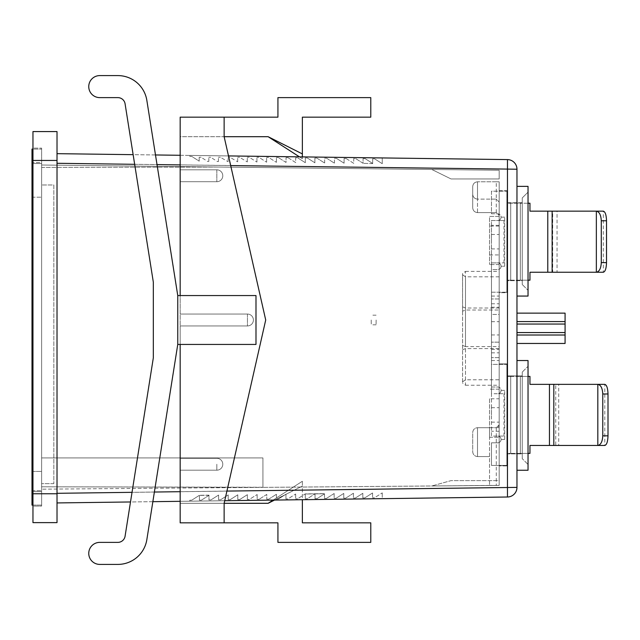 <?xml version="1.0" encoding="UTF-8"?>
<svg xmlns="http://www.w3.org/2000/svg" width="640" height="640" viewBox="0 0 640 640"><rect width="100%" height="100%" fill="white"/><g stroke="black" fill="none" stroke-linecap="round" stroke-linejoin="round"><path stroke-width="0.48" stroke-dasharray="3.2 2.4" d="M376.144 320L376.08 324.808L376.144 320M371.208 320L371.272 324.808L371.208 320M372.664 163.592L363.16 163.344L372.664 163.592M499.168 414.904L499.168 407.688L499.168 414.904M491.472 414.904L491.472 407.688L491.472 414.904M504.696 439.44L501.088 439.44C500.768 437.28 499.64 436.16 497.72 436.072L503.976 436.072L491.472 436.072L491.472 314.448L499.168 314.448L499.168 296.064L499.168 436.072L499.168 190.704L506.864 190.704L506.864 292.696L499.168 292.696L499.168 385.224L499.168 363.904L506.864 363.904L506.864 465.904L506.864 363.904L499.168 363.904L499.168 465.904L499.168 314.448L499.168 321.664L499.168 314.448L491.472 314.448L491.472 307.232L491.472 393.736L497.72 393.736A3.368 3.368 0 0 0 501.088 390.368A3.368 3.368 0 0 0 497.72 387L491.472 387L491.472 364.384L506.864 364.384L506.864 465.424L491.472 465.424L491.472 442.808L497.72 442.808A3.368 3.368 0 0 0 501.088 439.44L504.696 439.44L504.696 390.368L501.088 390.368A3.368 3.368 0 0 0 497.72 387L491.472 387L491.472 364.384L506.864 364.384L506.864 375.936L522.256 375.936L506.864 375.936L506.864 376.416L510.712 376.416L510.712 453.392L510.712 376.416L510.712 453.392L520.336 453.392L520.336 376.416L520.336 453.392L520.336 376.416L510.712 376.416L510.712 453.392L506.864 453.392L506.864 465.424L491.472 465.424L491.472 442.808L497.72 442.808A3.368 3.368 0 0 0 501.088 439.44A3.368 3.368 0 0 0 497.72 436.072L491.472 436.072L491.472 393.736L503.976 393.736L497.72 393.736C499.64 393.648 500.76 392.528 501.088 390.368L504.696 390.368M499.168 241.704L499.168 234.48L499.168 241.704M491.472 241.704L491.472 234.48L491.472 241.704M504.696 217.16L501.088 217.16C500.768 219.32 499.64 220.448 497.72 220.528A3.368 3.368 0 0 0 501.088 217.16A3.368 3.368 0 0 0 497.72 213.792L491.472 213.792L491.472 191.184L506.864 191.184L491.472 191.184L491.472 213.792L497.72 213.792A3.368 3.368 0 0 1 501.088 217.16L504.696 217.16L504.696 266.24L501.088 266.24C500.76 264.072 499.64 262.952 497.72 262.872L503.976 262.872L491.472 262.872L491.472 220.528L499.168 220.528L499.168 262.872L499.168 220.528L503.976 220.528L491.472 220.528L491.472 342.16L499.168 342.16L499.168 334.944L499.168 360.536L499.168 190.704L506.864 190.704L506.864 292.696L499.168 292.696L499.168 262.872L499.168 349.376L499.168 342.16L491.472 342.16L491.472 334.944L491.472 349.376L491.472 262.872L497.72 262.872A3.368 3.368 0 0 1 501.088 266.24A3.368 3.368 0 0 1 497.72 269.608L491.472 269.608L491.472 292.216L506.864 292.216L506.864 280.192L510.712 280.192L510.712 203.208L520.336 203.208L520.336 280.192L528.032 280.192M528.032 453.392L520.336 453.392L520.336 376.416L529.96 376.416L529.96 384.352L553.768 384.352L553.768 445.456L529.96 445.456L529.96 453.392L506.864 453.392L506.864 453.872L506.864 375.936L506.864 376.416L528.032 376.416M496.28 181.8L499.168 181.8L499.168 215.48L499.168 181.8L477.512 181.8C474.616 182.104 473.008 183.712 472.704 186.616L472.704 207.784C473.008 210.68 474.616 212.288 477.512 212.592L477.512 181.8L496.28 181.8L496.28 199.12L477.512 199.12C474.616 198.816 473.008 197.208 472.704 194.312L472.704 207.784C473.008 210.68 474.616 212.288 477.512 212.592L496.28 212.592L477.512 212.592L477.512 199.12L496.28 199.12L499.168 202.008L496.28 199.12L496.28 212.592L499.168 215.48A2.888 2.888 0 0 0 496.28 212.592M499.168 178.96L499.168 170.256L499.168 178.96L451.056 178.96L431.808 169.48L451.056 178.96L499.168 178.96M499.168 216.44L499.168 485.432L499.168 216.44L489.544 216.44L489.544 264.552L489.544 216.44L499.168 216.44M499.168 480.624L499.168 485.432L499.168 480.624L451.056 480.624L431.808 485.984L451.056 480.624L499.168 480.624M557.04 272.248L603.328 272.248L603.328 211.152L557.04 211.152L557.04 272.248L552.68 272.248L552.68 211.152L557.04 211.152M528.032 203.208L520.336 203.208L520.336 280.192L529.96 280.192L529.96 272.248L552.68 272.248M552.68 211.152L529.96 211.152L529.96 203.208L520.336 203.208L520.336 280.192L510.712 280.192L510.712 203.208L506.864 203.208L506.864 191.184L506.864 280.672L506.864 280.192L520.336 280.192L520.336 203.208L506.864 203.208L506.864 202.728L522.256 202.728L522.256 280.672L506.864 280.672L522.256 280.672L522.256 202.728L506.864 202.728L506.864 292.216L491.472 292.216L491.472 269.608L497.72 269.608A3.368 3.368 0 0 0 501.088 266.24L504.696 266.24M510.712 203.208L510.712 280.192L510.712 203.208M491.472 342.16L491.472 360.536L491.472 342.16M499.168 298.952L491.472 298.952L499.168 298.952M41.624 457.912L41.624 167.416L41.624 486.784L41.624 457.912L262.936 457.912L41.624 457.912L262.936 457.912L262.936 487.248L41.624 486.784L41.624 489.184L41.624 486.784L262.936 487.248L262.936 457.912L262.936 487.376L41.624 489.184L262.936 487.376L41.624 486.784L262.936 487.376L262.936 457.912L41.624 457.912M41.624 165.008L41.624 167.416L41.624 165.008L219.072 167.04L41.624 165.008M41.624 162.56L41.624 491.64L41.624 148.12L41.624 162.56L32.96 162.56L32.96 148.12L41.624 148.12L32.96 148.12L32.96 506.072L41.624 506.072L41.624 491.64L41.624 506.072L32.96 506.072L32.96 162.56L41.624 162.56M565.08 343.456L565.08 335.008L516.968 335.008L516.968 343.456L516.968 332.568L516.968 335.008L565.08 335.008L565.08 313.144M516.968 324.04L516.968 332.568L516.968 321.592L516.968 324.04L565.08 324.04M516.968 321.592L516.968 313.144L516.968 321.592L565.08 321.592L516.968 321.592M516.968 186.368L516.968 296.064L516.968 186.368L528.032 186.368L528.032 296.064L516.968 296.064M516.968 360.536L516.968 470.232L516.968 360.536L528.032 360.536L528.032 470.232L516.968 470.232M57.016 502.936L57.016 493.312L57.016 502.936L507.472 497.008A9.624 9.624 0 0 0 516.968 487.392L516.968 169.216A9.624 9.624 0 0 0 507.472 159.592L57.016 153.664L57.016 163.288L57.016 153.664M477.512 456.568C474.616 456.264 473.008 454.656 472.704 451.752L472.704 432.512C473.008 429.608 474.616 428.008 477.512 427.704L477.512 456.568C474.616 456.264 473.008 454.656 472.704 451.752L472.704 432.512C473.008 429.608 474.616 428.008 477.512 427.704L489.544 427.704L489.544 485.432L489.544 427.704L496.28 427.704L477.512 427.704L477.512 456.568L489.544 456.568L477.512 456.568M472.704 194.312L472.704 186.616C473.008 183.712 474.616 182.104 477.512 181.8L477.512 199.12C474.616 198.816 473.008 197.208 472.704 194.312M462.6 311.168L462.6 383.176L462.6 273.424L462.6 311.168L465.488 310.016L499.168 310.016M462.6 349.744L465.488 348.592L465.488 271.384L462.6 273.424M462.6 381.816L465.488 379.776L499.168 379.776M462.6 345.432L465.488 346.584L465.488 385.224L462.6 383.176M462.6 306.864L465.488 308.016L499.168 308.016M462.6 274.784L465.488 276.824L465.488 346.584L499.168 346.584M489.544 485.432L431.808 485.984L499.168 485.432L499.168 424.816A2.888 2.888 0 0 1 496.28 427.704L496.28 485.432L489.544 485.432M496.28 485.432L262.936 487.376L499.168 485.432M499.168 389.16L489.544 389.16L499.168 389.16M489.544 398.784L489.544 437.272L489.544 398.784L499.168 398.784M489.544 437.272L499.168 437.272L489.544 437.272M499.168 264.552L489.544 264.552L499.168 264.552M41.624 167.416L219.072 167.04L41.624 167.416M499.168 276.824L465.488 276.824M465.488 271.384L499.168 271.384M499.168 291.752L499.168 292.696L499.168 291.752M465.488 379.776L465.488 348.592L499.168 348.592M465.488 385.224L499.168 385.224M499.168 170.256L219.072 167.04L499.168 170.256M499.168 424.816L496.28 427.704M506.864 465.904L499.168 465.904L506.864 465.904M268.712 499.192L276.416 494.272L268.712 499.192L266.784 499.216L268.712 499.192M276.424 494.28L276.424 499.088L278.352 499.064L276.424 499.088L276.424 494.28M287.976 157.664L295.68 162.584L295.696 157.768L297.624 157.792L295.696 157.768L295.696 162.584L287.976 157.664L286.048 157.64L287.976 157.664M346.016 158.432L353.72 163.344L353.736 158.536L355.664 158.56L353.736 158.536L353.736 163.344L346.016 158.432L344.096 158.408L346.016 158.432M307.224 498.808L305.304 498.832L307.224 498.808L314.92 493.896L305.304 494.024L305.304 498.832L305.304 494.024L314.92 493.896L307.224 498.808M372.456 493.016L364.76 497.928L362.832 497.952L364.76 497.928L372.456 493.016M374.488 497.8L372.568 497.824L374.488 497.8L382.256 492.888L374.488 497.8M208.976 495.168L199.432 495.288L208.976 495.168M199.432 500.224L201.352 500.2L199.432 500.224L199.432 495.416L199.432 500.224M210.896 499.952L208.976 499.976L210.896 499.952L218.6 495.04L218.6 499.848L220.52 499.824L218.6 499.848L218.6 495.04L210.896 499.952M230.128 499.696L228.2 499.72L230.128 499.696L237.784 494.808L237.784 499.6L239.704 499.568L237.784 499.6L237.784 494.808L230.128 499.696M249.296 499.448L247.368 499.472L249.296 499.448L257.16 494.528L249.296 499.448M259.088 499.32L257.16 499.344L259.088 499.32L266.784 494.4L266.784 499.216L266.784 494.4L259.088 499.32M287.88 498.936L285.952 498.96L287.88 498.936L295.656 494.024L287.88 498.936M297.576 498.808L295.656 498.832L297.576 498.808L305.272 493.896L324.504 493.648L305.272 493.896L297.576 498.808M316.96 498.68L315.032 498.704L316.96 498.68L324.504 493.864L324.504 498.456L326.432 498.432L324.504 498.456L324.504 493.864L316.96 498.68M334.128 493.52L326.432 498.432L334.128 493.52M336.08 498.304L334.152 498.328L336.08 498.304L343.768 493.4L343.768 498.2L345.688 498.176L343.768 498.2L343.768 493.4L336.08 498.304M353.384 493.264L345.688 498.176L353.384 493.264M355.368 498.048L353.44 498.072L355.368 498.048L362.832 493.288L362.832 497.952L362.832 493.288L355.368 498.048M201.12 157.28L199.192 157.256L201.12 157.28L207.6 161.424L208.816 161.44L207.6 161.424L201.12 157.28M210.736 157.28L208.816 157.256L210.736 157.28L217.424 161.552L218.44 161.56L217.424 161.552L210.736 157.28M220.36 157.28L218.44 157.256L220.36 157.28L228.056 161.688L220.36 157.28M229.984 157.28L228.056 157.256L229.984 157.28L237.68 161.816L229.984 157.28M239.608 157.28L237.68 157.256L239.608 157.28L247.304 161.944L239.608 157.28M249.232 157.28L247.304 157.256L249.232 157.28L256.928 162.072L249.232 157.28M258.848 157.28L256.928 157.256L258.848 157.28L266.624 162.2L258.848 157.28M268.544 157.408L266.624 157.384L268.544 157.408L276.432 162.328L268.544 157.408M278.352 157.544L276.432 157.512L278.352 157.544L286.048 162.456L286.048 157.64L286.048 162.456L278.352 157.544M307.24 157.92L305.32 157.896L307.24 157.92L314.896 162.808L314.896 158.024L316.824 158.048L314.896 158.024L314.896 162.808L307.24 157.92M324.664 162.96L324.664 158.152L326.584 158.176L324.664 158.152L324.664 162.96M334.472 163.088L334.472 158.28L336.4 158.304L334.472 158.28L334.472 163.088M365.008 158.552L363.08 158.528L365.008 158.552L372.664 163.44L372.664 158.784L374.592 158.808L372.664 158.784L372.664 163.44L365.008 158.552M57.016 160.44L57.016 131.576L32.96 131.576L32.96 160.44L57.016 160.44L57.016 522.624L32.96 522.624L32.96 160.44M506.864 453.872L522.256 453.872L522.256 375.936L522.256 453.872L506.864 453.872M189.808 500.224L191.728 500.2L199.432 495.288L191.728 500.2L189.808 500.224L189.808 501.192L189.808 500.224M372.568 493.008L372.568 497.824L372.568 493.008M208.976 495.288L199.432 495.416L208.976 495.288M201.352 500.2L208.976 495.336L208.976 499.976L208.976 495.336L201.352 500.2M220.52 499.824L228.2 494.92L228.2 499.72L228.2 494.92L220.52 499.824M239.704 499.568L247.368 494.68L247.368 499.472L247.368 494.68L239.704 499.568M257.16 494.528L257.16 499.344L257.16 494.528M278.352 499.064L285.952 494.208L285.952 498.96L285.952 494.208L278.352 499.064M295.656 494.024L295.656 498.832L295.656 494.024M324.504 493.768L315.032 493.896L315.032 498.704L315.032 493.896L324.504 493.768M334.152 493.52L334.152 498.328L334.152 493.52M353.44 493.264L353.44 498.072L353.44 493.264M189.808 156.376L191.728 156.4L199.192 161.16L199.192 157.256L199.192 161.16L191.728 156.4L189.808 156.376L189.808 155.416L189.808 156.376M208.816 161.44L208.816 157.256L208.816 161.44M218.44 161.56L218.44 157.256L218.44 161.56M228.056 161.688L228.056 157.256L228.056 161.688M237.68 161.816L237.68 157.256L237.68 161.816M247.304 161.944L247.304 157.256L247.304 161.944M256.928 162.072L256.928 157.256L256.928 162.072M266.624 162.2L266.624 157.384L266.624 162.2M276.432 162.328L276.432 157.512L276.432 162.328M297.624 157.792L305.32 162.704L305.32 157.896L305.32 162.704L297.624 157.792M316.824 158.048L324.52 162.96L316.824 158.048M326.584 158.176L334.28 163.088L326.584 158.176M336.4 158.304L344.096 163.216L344.096 158.408L344.096 163.216L336.4 158.304M355.664 158.56L363.08 163.296L363.08 158.528L363.08 163.296L355.664 158.56M374.592 158.808L382.256 163.696L382.256 157.944L189.808 155.416L382.256 157.944L382.256 163.696L374.592 158.808M522.256 372.08L522.256 458.688L522.256 372.08L528.032 366.312L528.032 464.456L522.256 458.688L528.032 464.456L528.032 366.312L522.256 372.08M522.256 284.52L522.256 197.92L522.256 284.52L528.032 290.296L522.256 284.52M382.256 492.888L382.256 498.656L189.808 501.192L382.256 498.656L382.256 492.888M507.472 497.008L507.472 159.592M117.856 542.376L99.768 542.376L117.856 542.376A7.312 7.312 0 0 0 125.08 536.208L153.32 357.896L153.32 282.104L153.32 357.896L130.496 501.968L152.856 501.68L177.76 344.44L146.84 539.648A29.352 29.352 0 0 1 117.856 564.408L99.768 564.408A11.016 11.016 0 0 1 88.752 553.392A11.016 11.016 0 0 1 99.768 542.376A11.016 11.016 0 0 0 88.752 553.392A11.016 11.016 0 0 1 99.768 542.376L117.856 542.376A7.312 7.312 0 0 0 125.08 536.208L153.32 357.896L153.32 282.104L125.08 103.792A7.312 7.312 0 0 0 117.856 97.624L99.768 97.624A11.016 11.016 0 0 1 88.752 86.608A11.016 11.016 0 0 1 99.768 75.592A11.016 11.016 0 0 0 88.752 86.608A11.016 11.016 0 0 1 99.768 75.592L117.856 75.592A29.352 29.352 0 0 1 146.84 100.352L177.76 295.56L180.168 295.56L180.168 522.84L224.136 522.84L224.136 503.304L265.712 320L224.136 136.696L180.168 136.696L180.168 458.288L216.84 458.288A5.952 5.952 0 0 1 222.792 464.24A5.952 5.952 0 0 1 216.84 470.192L180.168 470.192L180.168 503.304L268.112 503.304L302.368 486.08L302.368 499.712M180.168 501.32L224.72 500.728M57.016 493.312L57.016 163.288L57.016 493.312L516.968 487.392M228.496 155.92L180.168 155.288M155.488 154.96L133.136 154.664M522.256 197.92L528.032 192.144L522.256 197.92M528.032 192.144L528.032 290.296L528.032 192.144M558.712 384.352L604.792 384.352L604.792 445.456L555.744 445.456L555.744 384.352L558.712 384.352L558.712 445.456M553.768 384.352L555.744 384.352M553.768 445.456L555.744 445.456M491.472 314.448L491.472 296.064L491.472 314.448M499.168 357.648L491.472 357.648L499.168 357.648M516.968 335.008L565.08 335.008L516.968 335.008M32.96 163.52L41.624 163.52L41.624 490.68L41.624 163.52L32 163.52L32 149.088L41.624 149.088L32.96 149.088M32.96 505.112L41.624 505.112L41.624 490.68L41.624 505.112L32 505.112L32 490.68L41.624 490.68L32.96 490.68M41.624 184.976L41.624 483.656L41.624 184.976L53.84 184.976L53.84 483.656L53.84 184.976L41.624 184.976M32 471.432L32 197.2L32 471.432L41.624 471.432L41.624 197.2L41.624 471.432L32 471.432M32 163.52L32 490.68M32 197.2L41.624 197.2L32 197.2M53.84 483.656L41.624 483.656L53.84 483.656M180.168 464.24L180.168 470.192L180.168 464.24M274.536 500.072L302.368 486.08L302.368 522.84L370.784 522.84L370.784 542.376L277.928 542.376L277.928 522.84L224.136 522.84L224.136 503.304L265.712 320L224.136 136.696L180.168 136.696L180.168 169.808L216.84 169.808A5.952 5.952 0 0 1 222.792 175.76A5.952 5.952 0 0 1 216.84 181.712L180.168 181.712L180.168 169.808L216.84 169.808A5.952 5.952 0 0 1 222.792 175.76A5.952 5.952 0 0 1 216.84 181.712L180.168 181.712L180.168 314.048L247.448 314.048A5.952 5.952 0 0 1 253.4 320A5.952 5.952 0 0 1 247.448 325.952L180.168 325.952L180.168 314.048L247.448 314.048A5.952 5.952 0 0 1 253.4 320A5.952 5.952 0 0 1 247.448 325.952L180.168 325.952L180.168 458.288L216.84 458.288A5.952 5.952 0 0 1 222.792 464.24A5.952 5.952 0 0 1 216.84 470.192L180.168 470.192L180.168 503.304L224.136 503.304L265.712 320L224.136 136.696L268.112 136.696L302.368 153.92L268.112 136.696L302.368 158.728L302.368 156.896M268.112 136.696L302.368 153.92L302.368 117.16L370.784 117.16L370.784 97.624L277.928 97.624L277.928 117.16L180.168 117.16L180.168 295.56L255.992 295.56L255.992 344.44L180.168 344.44L180.168 295.56L255.992 295.56L180.168 295.56M180.168 344.44L255.992 344.44L177.76 344.44L177.76 295.56L146.84 100.352L177.76 295.56M224.136 136.696L224.136 117.16M146.84 539.648A29.352 29.352 0 0 1 117.856 564.408A29.352 29.352 0 0 0 146.84 539.648L177.76 344.44M117.856 75.592A29.352 29.352 0 0 1 146.84 100.352A29.352 29.352 0 0 0 117.856 75.592L99.768 75.592M99.768 97.624A11.016 11.016 0 0 1 88.752 86.608A11.016 11.016 0 0 0 99.768 97.624L117.856 97.624A7.312 7.312 0 0 1 125.08 103.792L153.32 282.104L125.08 103.792M99.768 564.408A11.016 11.016 0 0 1 88.752 553.392A11.016 11.016 0 0 0 99.768 564.408L117.856 564.408M299.456 156.856L302.368 158.728L302.368 153.92M224.136 503.304L224.136 522.84M268.112 503.304L302.368 486.08L268.112 503.304L302.368 481.272L273.104 500.096M302.368 481.272L302.368 486.08L302.368 481.272M503.976 220.528L503.976 262.872M491.472 303.768L499.168 303.768M499.168 225.344L491.472 225.344M499.168 427.656L489.544 427.656M489.544 254.928L499.168 254.928M499.168 226.064L489.544 226.064M41.624 491.64L32.96 491.64L41.624 491.64M57.016 493.76L32.96 493.76M516.968 169.216L57.016 163.288M226.912 491.08L180.168 491.696M154.384 492.032L132.024 492.328M134.664 164.312L157.016 164.6M180.168 164.904L230.688 165.576M503.976 436.072L503.976 393.736M491.472 352.84L499.168 352.84M499.168 431.264L491.472 431.264M516.968 332.568L565.08 332.568M216.84 464.24L216.84 470.192L216.84 464.24M247.448 314.048L247.448 325.952L247.448 314.048M216.84 169.808L216.84 181.712L216.84 169.808M376.08 324.808L371.272 324.808M376.08 315.192L371.272 315.192M491.472 407.688L499.168 407.688M491.472 307.232L499.168 307.232M491.472 234.48L499.168 234.48M491.472 334.944L499.168 334.944M491.472 248.92L499.168 248.92M491.472 349.376L499.168 349.376M491.472 360.536L499.168 360.536M491.472 422.12L499.168 422.12M491.472 321.664L499.168 321.664M491.472 296.064L499.168 296.064"/><path stroke-width="0.96" d="M606.52 220.768C606.32 214.968 605.248 211.76 603.328 211.152L596.352 211.152C599.328 211.76 600.976 214.968 601.288 220.768L606.52 220.768L606.52 262.632L601.288 262.632C600.976 268.432 599.328 271.64 596.352 272.248L529.96 272.248L529.96 280.192L528.032 280.192M528.032 203.208L529.96 203.208L529.96 211.152L596.352 211.152L596.352 272.248L603.328 272.248C605.248 271.64 606.32 268.432 606.52 262.632M601.288 262.632L601.288 220.768M228.496 155.92L507.472 159.592A9.624 9.624 0 0 1 516.968 169.216L516.968 487.392A9.624 9.624 0 0 1 507.472 497.008L224.72 500.728M57.016 493.76L57.016 522.624L32.96 522.624L32.96 493.76L57.016 493.76L57.016 131.576L32.96 131.576L32.96 493.76M57.016 502.936L130.496 501.968L125.08 536.208A7.312 7.312 0 0 1 117.856 542.376L99.768 542.376A11.016 11.016 0 0 0 88.752 553.392A11.016 11.016 0 0 0 99.768 564.408L117.856 564.408L99.768 564.408M117.856 564.408A29.352 29.352 0 0 0 146.84 539.648L152.856 501.68L180.168 501.32M507.472 159.592L507.472 497.008M180.168 155.288L155.488 154.96M133.136 154.664L57.016 153.664M516.968 470.232L528.032 470.232L528.032 360.536L516.968 360.536M516.968 186.368L528.032 186.368L528.032 296.064L516.968 296.064M528.032 376.416L529.96 376.416L529.96 384.352L597.824 384.352C600.808 384.96 602.456 388.168 602.768 393.976L608 393.976L608 435.832C607.8 441.632 606.728 444.84 604.792 445.456L529.96 445.456L529.96 453.392L528.032 453.392M608 393.976C607.8 388.168 606.728 384.96 604.792 384.352L597.824 384.352L597.824 445.456C600.808 444.84 602.456 441.632 602.768 435.832L602.768 393.976M516.968 313.144L565.08 313.144L565.08 343.456L516.968 343.456M516.968 321.592L565.08 321.592M516.968 335.008L565.08 335.008L516.968 335.008M32.96 490.68L32 490.68L32 163.52L32.96 163.52M32.96 149.088L32 149.088L32 163.52M32 490.68L32 505.112L32.96 505.112M180.168 295.56L180.168 117.16L277.928 117.16L277.928 97.624L370.784 97.624L370.784 117.16L302.368 117.16L302.368 153.92L268.112 136.696L224.136 136.696L224.136 117.16M273.104 500.096L268.112 503.304L224.136 503.304L224.136 522.84L180.168 522.84L180.168 344.44M224.136 503.304L265.712 320L224.136 136.696M177.76 295.56L255.992 295.56L255.992 344.44L177.76 344.44L177.76 295.56L146.84 100.352A29.352 29.352 0 0 0 117.856 75.592L99.768 75.592L117.856 75.592M224.136 522.84L277.928 522.84L277.928 542.376L370.784 542.376L370.784 522.84L302.368 522.84L302.368 499.712M99.768 97.624L117.856 97.624L99.768 97.624A11.016 11.016 0 0 1 88.752 86.608A11.016 11.016 0 0 1 99.768 75.592M125.08 103.792A7.312 7.312 0 0 0 117.856 97.624A7.312 7.312 0 0 1 125.08 103.792L153.32 282.104L153.32 357.896L125.08 536.208A7.312 7.312 0 0 1 117.856 542.376M268.112 136.696L299.456 156.856M268.112 503.304L274.536 500.072M146.84 539.648L177.76 344.44M302.368 156.896L302.368 153.92M547.776 272.248L547.776 211.152M552.136 272.248L552.136 211.152M57.016 160.44L32.96 160.44M516.968 487.392L226.912 491.08M180.168 491.696L154.384 492.032M132.024 492.328L57.016 493.312M57.016 163.288L134.664 164.312M157.016 164.6L180.168 164.904M230.688 165.576L516.968 169.216M608 435.832L602.768 435.832M553.816 384.352L553.816 445.456M549.456 384.352L549.456 445.456M516.968 324.04L565.08 324.04M516.968 332.568L565.08 332.568"/></g></svg>
